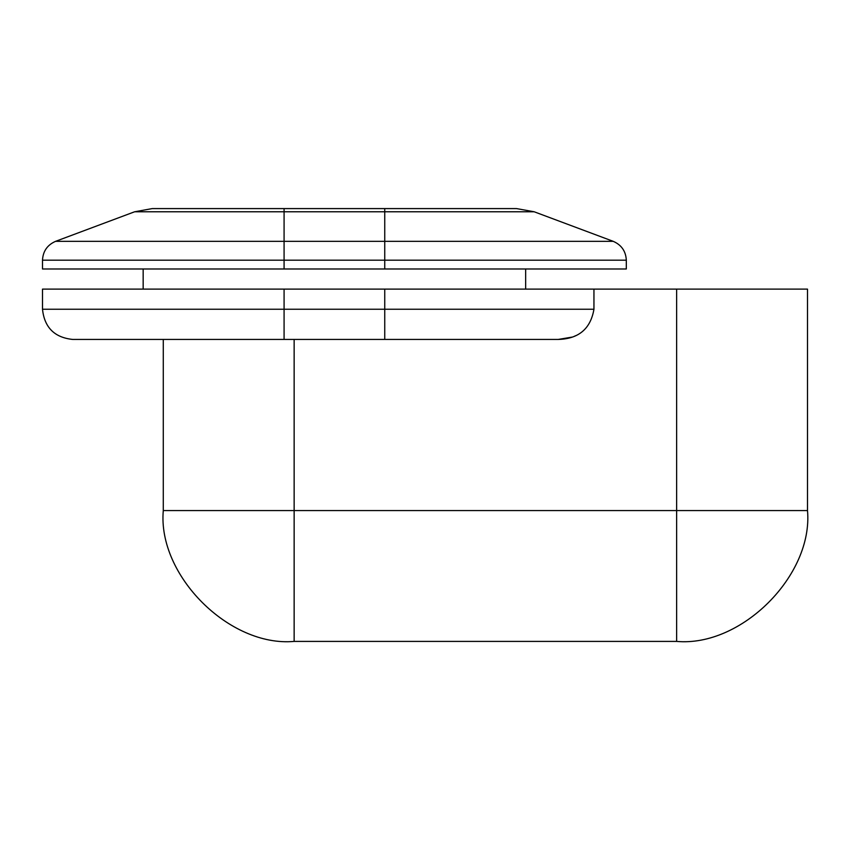 <?xml version="1.0" encoding="UTF-8"?>
<svg xmlns="http://www.w3.org/2000/svg" width="850" height="850" viewBox="0 0 850 850"><rect width="100%" height="100%" fill="white"/><g stroke="black" fill="none" stroke-linecap="round" stroke-linejoin="round"><path stroke-width="1.27" d="M152.256 208.59L134.629 211.778L55.579 241.336C47.345 244.938 42.978 251.218 42.5 260.196L42.5 268.983L384.742 268.983L384.742 241.336L613.232 241.336L534.183 211.778L516.556 208.59L152.256 208.59M384.742 268.983L626.312 268.983L626.312 260.196C625.834 251.218 621.477 244.938 613.232 241.336M525.661 268.983L525.661 289.117M143.161 289.117L143.161 268.983M593.948 309.241C590.591 328.812 578.68 338.874 558.206 339.437L384.742 339.437L384.742 309.241L593.948 309.241L593.948 289.117L807.5 289.117L807.5 510.563C813.354 575.301 741.391 647.264 676.643 641.41L294.142 641.41C229.404 647.264 157.441 575.301 163.285 510.563L163.285 339.437M384.742 339.437L72.696 339.437C54.485 337.524 44.423 327.452 42.5 309.241L42.5 289.117L593.948 289.117M558.206 339.437L572.326 337.067M574.26 336.324L575.854 335.623M534.183 211.778L134.629 211.778M626.312 260.196L284.081 260.196L284.081 208.59M55.579 241.336L384.742 241.336L384.742 208.59M284.081 268.983L284.081 260.196L42.5 260.196M807.5 510.563L676.643 510.563L676.643 641.41M294.142 339.437L294.142 510.563L676.643 510.563L676.643 289.117M163.285 510.563L294.142 510.563L294.142 641.41M42.5 309.241L384.742 309.241L384.742 289.117M284.081 289.117L284.081 339.437"/></g></svg>
